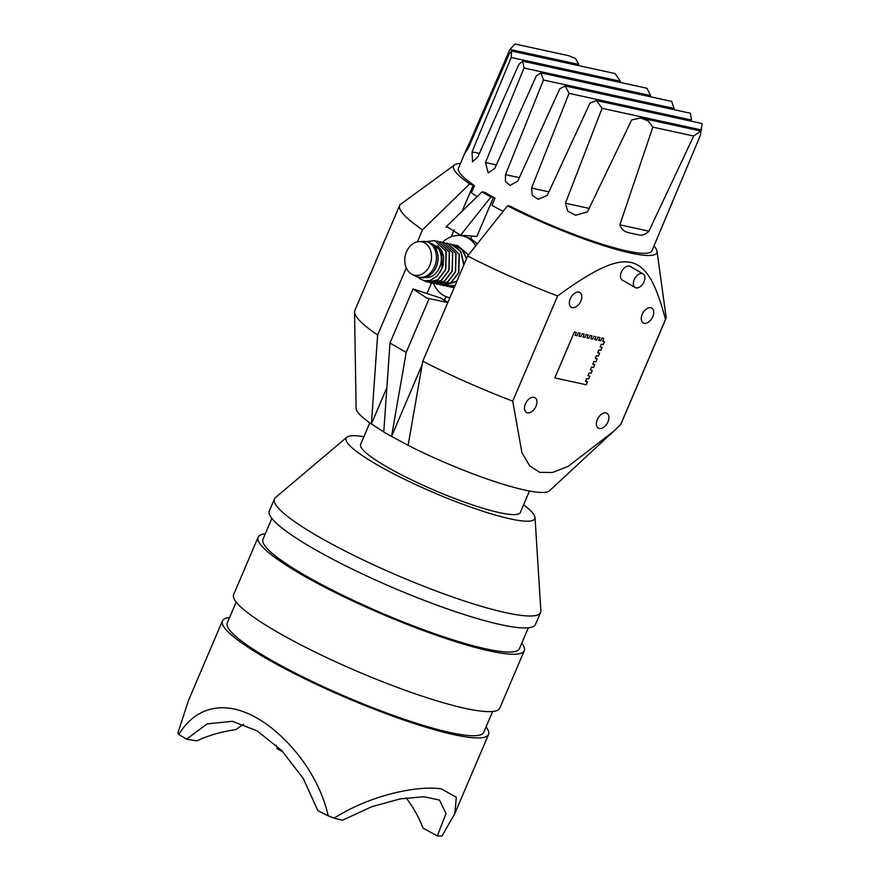 <?xml version="1.0" encoding="UTF-8"?>
<svg xmlns="http://www.w3.org/2000/svg" width="880" height="880" viewBox="0 0 880 880"><rect width="100%" height="100%" fill="white"/><g stroke="black" fill="none" stroke-linecap="round" stroke-linejoin="round"><path stroke-width="1.32" d="M427.559 282.106L438.031 279.818L445.753 269.709L446.215 251.361L434.874 240.636M425.865 241.637L434.786 240.614L446.039 251.328L445.577 269.676L437.855 279.774L427.471 282.095L423.632 280.522M430.826 282.821L441.298 280.533L449.02 270.424L449.482 252.076L438.152 241.351M436.491 241.087L438.064 241.329L449.306 252.043L448.844 270.391L441.122 280.489L430.738 282.799L429.209 282.359M434.093 283.536L444.565 281.237L452.298 271.139L452.749 252.791L441.419 242.055M439.758 241.791L441.331 242.044L452.573 252.747L452.122 271.095L444.389 281.204L434.005 283.514L432.487 283.074M437.36 284.251L447.832 281.952L455.565 271.854L456.027 253.506L444.686 242.77M443.036 242.506L444.598 242.748L455.84 253.462L455.389 271.81L447.656 281.908L437.272 284.229L435.754 283.789M440.638 284.955L451.11 282.667L458.832 272.558L459.294 254.21L447.953 243.485M446.303 243.221L447.865 243.463L459.118 254.177L458.656 272.525L450.934 282.623L440.55 284.944L439.021 284.504M463.969 264.638L460.801 251.273L451.22 244.2M449.57 243.936L451.132 244.178L460.746 251.438L463.76 265.122M466.642 258.368L462.209 249.491L454.498 244.904M443.905 285.67L456.841 281.347M457.006 280.973L443.817 285.648L442.288 285.208M452.837 244.64L462.121 249.546L466.532 258.632M457.765 245.619L468.512 254.914M447.172 286.385L455.059 285.527M455.114 285.384L445.555 285.923M468.413 255.046L457.677 245.597L456.115 245.355M635.173 287.54L622.281 280.082A7.887 4.873 -59.9 0 1 622.017 270.809A7.887 4.873 -59.9 0 1 630.19 266.42L643.082 273.889A7.887 4.873 -59.9 0 1 643.709 282.48A7.887 4.873 -59.9 0 1 636.064 287.892A7.887 4.873 -59.9 0 1 635.173 287.54A7.887 4.873 -59.9 0 1 634.909 278.278A7.887 4.873 -59.9 0 1 643.082 273.889M433.521 283.404A31.559 24.354 -77.7 0 0 449.02 297.561A31.559 24.354 -77.7 0 0 449.856 297.715L449.02 297.561M475.783 245.762A31.559 24.354 -77.7 0 0 462.462 235.873A31.559 24.354 -77.7 0 0 442.453 242.319M429.781 265.265A17.094 13.189 -77.7 0 0 419.21 241.593A17.094 13.189 -77.7 0 0 405.251 255.717A17.094 13.189 -77.7 0 0 412.071 274.362A17.094 13.189 -77.7 0 0 429.781 265.265M462.462 235.873L470.69 238.612L477.389 243.749M419.21 241.593L423.368 241.439A18.15 14.003 102.3 0 1 426.096 241.681A18.15 14.003 102.3 0 1 434.588 266.574A18.15 14.003 102.3 0 1 418.363 277.145A18.15 14.003 102.3 0 1 415.789 276.232L412.071 274.362M418.363 277.145L420.002 277.508A18.15 14.003 -77.7 0 0 436.216 266.937A18.15 14.003 -77.7 0 0 436.216 266.926A18.15 14.003 -77.7 0 0 438.075 258.39A18.15 14.003 -77.7 0 0 427.724 242.033L426.096 241.681M436.216 266.937L436.315 266.706A17.094 13.189 -77.7 0 0 436.326 266.684A17.094 13.189 -77.7 0 0 438.075 258.643L438.075 258.39M424.853 277.464A17.094 13.189 -77.7 0 0 439.593 267.399A17.094 13.189 -77.7 0 0 432.124 244.09M430.309 242.957L441.782 251.218L441.947 268.466L437.338 275.957L430.089 280.478L424.754 280.764L420.684 279.257L417.879 277.035M454.289 287.32L450.439 287.1M448.833 286.638L454.322 287.265M471.79 236.016L470.69 238.612M484.935 192.335L482.042 191.851L445.962 226.963L447.711 227.282L460.559 235.213L476.839 236.478L493.515 197.373L495.011 198.165A105.215 16.082 -156.9 0 1 484.935 192.335L484.825 192.61M477.158 196.592A105.215 16.082 -156.9 0 1 471.394 192.808L474.463 185.636A105.215 16.082 -156.9 0 1 458.425 168.179L465.839 150.81L465.454 152.46L468.732 147.235L508.981 54.406L511.61 51.018L511.225 57.475L472.065 151.844L472.516 161.755L477.84 156.981L518.903 64.328L522.687 61.193L524.007 68.024L485.496 162.525L488.158 172.92L494.747 168.421L536.338 75.878L540.914 72.919L543.499 80.025L505.494 174.647L505.428 181.445L510.004 185.438L517.726 181.192L559.823 88.759L565.158 85.965L569.041 93.357L531.564 188.089L532.268 195.228L538.164 199.331L547.272 195.382L590.007 103.092L596.376 100.529L602.085 108.306L565.422 203.225L567.765 211.189L575.564 215.237L587.455 211.893L631.664 119.933L640.695 117.942L648.329 121.077L652.85 127.127L619.85 224.829C621.456 229.273 624.492 231.913 628.969 232.76L638.77 234.894C642.235 235.774 645.612 234.531 648.901 231.154L693.682 136.026L700.821 131.043L700.557 134.937L651.981 250.745A105.215 16.082 -156.9 0 1 626.824 250.932A105.215 16.082 -156.9 0 1 509.036 205.645L510.114 206.228L507.507 205.854L467.654 255.992L422.785 361.196L408.133 445.335L391.578 436.37L422.191 364.606M469.667 183.92A110.473 16.885 -156.9 0 1 454.619 164.879L400.037 204.699A144.672 22.11 23.1 0 0 399.696 205.304A144.672 22.11 23.1 0 0 422.51 229.812L469.667 183.92L474.463 185.636M473.341 184.921L462.121 211.222M454.223 229.746L451.231 236.764M431.53 282.964L426.954 293.667M386.859 387.673L371.404 423.907L377.63 335.016L406.252 267.916M391.941 436.689A105.347 16.093 -156.9 0 1 383.768 431.959L371.404 423.907M447.799 302.533L426.822 298.1L413.05 288.948L440.858 298.089L447.854 302.423M445.951 296.604L444.169 300.773M503.129 211.354A105.215 16.082 -156.9 0 1 491.953 205.348L495.011 198.165M700.997 131.098L702.163 123.563L596.376 100.529M691.086 121.154L691.548 120.043L690.404 113.245L565.158 85.965M650.188 96.723L650.639 95.601L646.932 88.253L522.687 61.193M620.004 82.39L620.444 81.268L615.032 73.546L511.61 51.018M568.645 55.693L575.421 58.421L578.787 64.438L578.369 65.56M470.261 143.693L469.282 143.473L509.905 49.423L515.02 44.011L568.645 55.682M469.282 143.473L465.839 150.81M540.914 72.919L671.682 101.409L674.113 108.482L543.499 80.025M454.619 164.879A110.473 16.885 -156.9 0 1 460.449 163.449M653.994 246.004A110.473 16.885 -156.9 0 1 656.997 251.207A110.473 16.885 -156.9 0 1 507.507 205.854M493.515 197.373L490.93 197.01A110.473 16.885 -156.9 0 1 482.042 191.851M369.798 422.895L360.624 444.4A86.801 13.266 23.1 0 0 435.27 490.655A86.801 13.266 23.1 0 0 520.311 512.512L529.474 491.007M229.592 617.529A144.672 22.11 23.1 0 0 222.431 620.895A144.672 22.11 23.1 0 0 310.398 681.505A144.672 22.11 23.1 0 0 463.639 736.538A144.672 22.11 23.1 0 0 488.576 734.415A144.672 22.11 23.1 0 0 486.046 726.913M236.17 602.085L227.271 622.952A139.403 21.307 23.1 0 0 257.763 652.113A139.403 21.307 23.1 0 0 396.011 716.386A139.403 21.307 23.1 0 0 483.736 732.347L492.635 711.48M524.271 650.727L499.785 708.114A144.672 22.11 -156.9 0 1 453.288 705.507A144.672 22.11 -156.9 0 1 306.955 647.999A144.672 22.11 -156.9 0 1 233.651 594.594L258.126 537.207A144.672 22.11 23.1 0 0 331.441 590.612A144.672 22.11 23.1 0 0 477.763 648.12A144.672 22.11 23.1 0 0 524.271 650.727A144.672 22.11 23.1 0 0 521.741 643.225M265.287 533.841A144.672 22.11 23.1 0 0 258.126 537.207M271.865 518.408L262.966 539.275A139.403 21.307 23.1 0 0 293.458 568.425A139.403 21.307 23.1 0 0 431.706 632.698A139.403 21.307 23.1 0 0 519.431 648.659L528.33 627.792M535.018 517.473L540.859 610.742A144.672 22.11 -156.9 0 1 540.584 612.469L535.48 624.426A144.672 22.11 -156.9 0 1 488.983 621.819A144.672 22.11 -156.9 0 1 342.65 564.311A144.672 22.11 -156.9 0 1 269.346 510.906L274.45 498.949A144.672 22.11 -156.9 0 1 275.506 497.563L346.863 437.217A102.586 15.675 23.1 0 0 368.544 459.657A102.586 15.675 23.1 0 0 473.693 508.156A102.586 15.675 23.1 0 0 535.018 517.473A102.586 15.675 23.1 0 0 523.589 504.823M540.584 612.469A144.672 22.11 -156.9 0 1 494.087 609.862A144.672 22.11 -156.9 0 1 306.086 529.199A144.672 22.11 -156.9 0 1 274.45 498.949M363.902 436.711A102.586 15.675 23.1 0 0 346.863 437.217M406.153 797.907C413.501 807.653 419.122 817.718 423.005 828.113L437.327 835.912L442.013 836L454.817 813.538L456.335 797.291L441.32 788.865C417.373 785.202 369.842 795.256 334.18 818.147L342.507 820.204M282.942 751.839L277.321 748.781L276.243 745.272M243.518 724.328L235.708 729.663C221.529 731.643 208.571 735.383 196.856 740.883L186.516 739.178L207.13 723.888L232.287 721.314L257.07 730.818L281.853 750.717L303.314 778.558L317.878 810.711L328.24 815.848A144.672 22.11 23.1 0 0 334.18 818.147M342.529 820.226L371.679 806.751L400.18 798.908L423.995 796.73L439.516 800.096L446.028 813.593L437.316 835.912M222.431 620.895L188.683 700.018L177.837 733.007A144.672 22.11 23.1 0 0 178.805 734.47L186.527 739.167M328.24 815.848C320.331 781.055 297.55 747.791 268.972 725.967C230.483 697.301 197.087 704.231 178.805 734.47M665.83 318.824L620.961 424.028A144.672 22.11 -156.9 0 1 620.62 424.633L613.272 431.574L568.26 466.323L552.409 472.527L539.726 472.34L529.672 465.839L521.906 452.617L512.732 401.137L557.601 295.933C627.605 245.245 646.954 249.469 665.5 319.429A144.672 22.11 23.1 0 0 665.83 318.824A144.672 22.11 23.1 0 0 666.072 316.734L656.997 251.207M665.5 319.429L620.62 424.633M422.785 361.196A144.672 22.11 23.1 0 0 512.732 401.137M371.657 424.215A105.347 16.093 -156.9 0 1 356.114 408.331L354.541 312.026A144.672 22.11 23.1 0 0 377.63 335.016M613.272 431.574L549.461 490.809A105.347 16.093 -156.9 0 1 408.133 445.335M399.696 205.304L354.827 310.508A144.672 22.11 23.1 0 0 354.541 312.026M467.654 255.992A144.672 22.11 23.1 0 0 557.601 295.933M417.384 241.813L422.51 229.812M579.051 336.138L581.009 336.567L579.051 336.138L580.272 333.278L578.314 332.849L577.082 335.72L575.124 335.291L576.345 332.42L574.387 331.991L554.807 377.894L586.19 384.736L587.411 381.865L585.453 381.436L586.674 378.565L588.643 378.994L589.864 376.123L587.906 375.705L589.127 372.834L591.085 373.263L592.306 370.392L590.348 369.963L591.569 367.092L593.538 367.521L594.759 364.65L592.801 364.221L594.022 361.35L595.98 361.779L597.201 358.908L595.243 358.49L596.464 355.619L598.433 356.048L599.654 353.177L597.696 352.748L598.917 349.877L600.875 350.306L602.107 347.435L600.138 347.006L601.359 344.135L603.328 344.564L604.549 341.693L602.591 341.275L603.812 338.404L601.854 337.975L600.622 340.846L598.664 340.417L599.885 337.546L597.927 337.117L596.706 339.988L594.737 339.559L595.969 336.688L594 336.259L592.779 339.13L590.821 338.701L592.042 335.841L590.084 335.412L588.852 338.283L586.894 337.854L588.115 334.983L586.157 334.554L584.936 337.425L582.967 336.996L584.199 334.125L582.23 333.696L581.009 336.567L582.23 333.696L584.188 334.125M391.578 436.37L406.208 352.341L429.176 298.496M413.05 288.948L390.005 342.958A144.672 22.11 23.1 0 0 406.208 352.341M448.844 227.557L445.962 226.963M490.93 197.01L460.559 235.213M570.284 298.694A8.525 5.269 -59.9 0 1 579.854 292.468A8.525 5.269 -59.9 0 1 580.14 302.489A8.525 5.269 -59.9 0 1 571.307 307.23A8.525 5.269 -59.9 0 1 570.284 298.694M597.344 419.562A8.525 5.269 -59.9 0 1 606.914 413.336A8.525 5.269 -59.9 0 1 607.2 423.357A8.525 5.269 -59.9 0 1 598.367 428.098A8.525 5.269 -59.9 0 1 597.344 419.562M642.213 314.358A8.525 5.269 -59.9 0 1 651.783 308.132A8.525 5.269 -59.9 0 1 652.069 318.153A8.525 5.269 -59.9 0 1 643.236 322.894A8.525 5.269 -59.9 0 1 642.213 314.358M525.415 403.898A8.525 5.269 -59.9 0 1 534.985 397.672A8.525 5.269 -59.9 0 1 535.271 407.693A8.525 5.269 -59.9 0 1 526.438 412.434A8.525 5.269 -59.9 0 1 525.415 403.898M600.138 347.006L602.107 347.435M597.696 352.748L599.654 353.177M595.243 358.479L597.201 358.908M592.801 364.221L594.759 364.65M590.348 369.963L592.306 370.392M587.906 375.694L589.864 376.123M585.453 381.436L587.411 381.865M554.796 377.894L574.387 331.991L576.345 332.42M575.124 335.291L577.082 335.709L578.303 332.849L580.272 333.278M582.967 336.996L584.925 337.425L586.157 334.554L588.115 334.983M586.894 337.854L588.852 338.272L590.073 335.412L592.042 335.83M590.821 338.701L592.779 339.13L594 336.259L595.958 336.688M594.737 339.559L596.695 339.988L597.927 337.117L599.885 337.546M598.664 340.417L600.622 340.846L601.843 337.975L603.812 338.404M602.591 341.264L604.549 341.693M390.005 342.958L383.768 431.959M439.912 272.613L443.135 265.518L443.63 256.674L441.826 250.8L437.635 245.641M648.901 231.154L619.85 224.829M693.682 136.026L652.85 127.127M589.138 208.384L565.422 203.225M701.47 129.965L602.085 108.306M548.9 191.862L531.564 188.089M691.548 120.043L569.041 93.357M519.332 177.661L505.494 174.647M496.331 164.89L485.496 162.525M650.639 95.601L524.007 68.024M479.413 153.439L472.065 151.844M620.444 81.268L511.225 57.475M578.787 64.438L509.905 49.423M700.821 131.032L640.695 117.942M454.817 813.538L488.576 734.415"/></g></svg>
